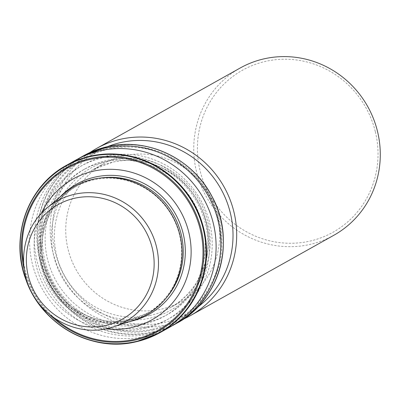 <?xml version="1.0" encoding="UTF-8"?>
<svg xmlns="http://www.w3.org/2000/svg" width="400" height="400" viewBox="0 0 400 400"><rect width="100%" height="100%" fill="white"/><g stroke="black" fill="none" stroke-linecap="round" stroke-linejoin="round"><path stroke-width="0.3" stroke-dasharray="2 1.5" d="M217.43 215.915A79.11 76.305 60.7 0 1 181.375 301.49A79.11 76.305 60.7 0 1 67.995 249.02A79.11 76.305 60.7 0 1 104.055 163.445A79.11 76.305 60.7 0 1 217.43 215.915M375.365 131.83A92.805 89.515 60.7 0 1 309.48 241.205A92.805 89.515 60.7 0 1 200.07 170.665A92.805 89.515 60.7 0 1 265.955 61.29A92.805 89.515 60.7 0 1 375.365 131.83M333.855 235.26A95.845 92.45 60.7 0 1 196.495 171.695A95.845 92.45 60.7 0 1 240.175 68.015M183.455 319.13A95.845 92.45 60.7 0 1 52.89 252.13A95.845 92.45 60.7 0 1 90.095 152.455M197.58 307.25A92.805 89.515 60.7 0 1 55.065 251.885A92.805 89.515 60.7 0 1 107.605 146.615M127.96 320.74A72.69 70.115 -119.3 0 0 146.435 313.7A72.69 70.115 -119.3 0 0 176.48 225.295A72.69 70.115 -119.3 0 0 93.865 179.82A72.69 70.115 -119.3 0 0 75.39 186.86A72.69 70.115 -119.3 0 0 45.345 275.265A72.69 70.115 -119.3 0 0 127.96 320.74M41.38 213.36A80.71 77.85 -119.3 0 0 106.075 328.855M75.995 159.98A95.845 92.45 -119.3 0 0 36.385 276.545A95.845 92.45 -119.3 0 0 145.315 336.505A95.845 92.45 -119.3 0 0 169.675 327.225M144.52 328.38A88.06 84.94 -119.3 0 0 207.04 224.595A88.06 84.94 -119.3 0 0 103.22 157.665A88.06 84.94 -119.3 0 0 40.7 261.445A88.06 84.94 -119.3 0 0 144.52 328.38M146.155 322.64A83.675 80.71 -119.3 0 0 167.425 314.535A83.675 80.71 -119.3 0 0 202.01 212.77A83.675 80.71 -119.3 0 0 106.91 160.42A83.675 80.71 -119.3 0 0 85.64 168.525A83.675 80.71 -119.3 0 0 51.06 270.29A83.675 80.71 -119.3 0 0 146.155 322.64M143.495 324.13A83.675 80.71 -119.3 0 0 164.765 316.025A83.675 80.71 -119.3 0 0 199.345 214.26A83.675 80.71 -119.3 0 0 104.25 161.915A83.675 80.71 -119.3 0 0 82.98 170.02A83.675 80.71 -119.3 0 0 48.395 271.785A83.675 80.71 -119.3 0 0 143.495 324.13M147.185 326.89A88.06 84.94 -119.3 0 0 209.7 223.105A88.06 84.94 -119.3 0 0 105.885 156.17A88.06 84.94 -119.3 0 0 43.365 259.955A88.06 84.94 -119.3 0 0 147.185 326.89M78.385 158.69A95.845 92.45 -119.3 0 0 41.64 275.2A95.845 92.45 -119.3 0 0 150.045 333.855A95.845 92.45 -119.3 0 0 172.02 325.86M63.825 193.785A73.545 70.935 -119.3 0 0 46.905 281.98A73.545 70.935 -119.3 0 0 127.74 321.805A73.545 70.935 -119.3 0 0 134.49 319.945M149.92 315.505A79.11 76.305 60.7 0 1 56.65 255.375A79.11 76.305 60.7 0 1 92.705 169.8A79.11 76.305 60.7 0 1 112.815 162.14A79.11 76.305 60.7 0 1 206.085 222.27A79.11 76.305 60.7 0 1 170.025 307.845A79.11 76.305 60.7 0 1 149.92 315.505M111.685 160.095A81.545 78.655 -119.3 0 0 53.79 256.2A81.545 78.655 -119.3 0 0 149.93 318.18A81.545 78.655 -119.3 0 0 207.825 222.075A81.545 78.655 -119.3 0 0 111.685 160.095M100.105 178.065A72.69 70.115 -119.3 0 0 95.455 178.93A72.69 70.115 -119.3 0 0 76.98 185.97A72.69 70.115 -119.3 0 0 46.935 274.375A72.69 70.115 -119.3 0 0 129.55 319.85A72.69 70.115 -119.3 0 0 148.025 312.81A72.69 70.115 -119.3 0 0 166.845 297.215M60.025 196.995A74.475 71.835 -119.3 0 0 50.17 284.3A74.475 71.835 -119.3 0 0 129.77 321.505M83.29 155.895A95.845 92.45 -119.3 0 0 43.675 272.46A95.845 92.45 -119.3 0 0 152.605 332.42A95.845 92.45 -119.3 0 0 176.97 323.135M152.72 331.965A95.49 92.105 -119.3 0 0 220.515 219.425A95.49 92.105 -119.3 0 0 107.935 146.845A95.49 92.105 -119.3 0 0 40.14 259.385A95.49 92.105 -119.3 0 0 152.72 331.965M152.715 330.075A93.77 90.445 -119.3 0 0 219.285 219.56A93.77 90.445 -119.3 0 0 108.735 148.29A93.77 90.445 -119.3 0 0 42.165 258.805A93.77 90.445 -119.3 0 0 152.715 330.075M152.595 329.195A92.91 89.615 -119.3 0 0 218.555 219.695A92.91 89.615 -119.3 0 0 109.02 149.08A92.91 89.615 -119.3 0 0 43.06 258.575A92.91 89.615 -119.3 0 0 152.595 329.195M47.065 207.94A69.31 66.855 -119.3 0 0 31.12 291.06A69.31 66.855 -119.3 0 0 107.3 328.595M29.725 288.315A95.49 92.105 -119.3 0 0 36.07 299.64M24.28 269.59A93.77 90.445 -119.3 0 0 49.19 314.065M23.625 262.95A92.91 89.615 -119.3 0 0 54.515 318.095M104.055 163.445L92.705 169.8L112.77 162.155C144.975 154.465 181.535 171.365 197.855 201.555C219.46 237.965 206.07 288.915 170.025 307.845L181.375 301.49M75.39 186.86L76.98 185.97C43.85 203.375 31.545 250.175 51.365 283.61C66.355 311.365 99.96 326.91 129.575 319.84L148.025 312.81L146.435 313.7M167.425 314.535L164.765 316.025M85.64 168.525L82.98 170.02"/><path stroke-width="0.6" d="M90.095 152.455A95.845 92.45 60.7 0 1 96.575 148.45L240.175 68.015A95.845 92.45 60.7 0 1 377.54 131.585A95.845 92.45 60.7 0 1 333.855 235.26L190.255 315.695A95.845 92.45 60.7 0 1 183.455 319.13M96.575 148.45A95.845 92.45 60.7 0 1 233.94 212.02A95.845 92.45 60.7 0 1 190.255 315.695M107.605 146.615A92.805 89.515 60.7 0 1 230.365 213.05A92.805 89.515 60.7 0 1 197.58 307.25M106.075 328.855A80.71 77.85 -119.3 0 0 131.52 327.57A80.71 77.85 -119.3 0 0 188.82 232.45A80.71 77.85 -119.3 0 0 93.665 171.105A80.71 77.85 -119.3 0 0 41.38 213.36M169.675 327.225A95.845 92.45 -119.3 0 0 209.29 210.655A95.845 92.45 -119.3 0 0 100.36 150.695A95.845 92.45 -119.3 0 0 75.995 159.98L66.43 165.335A95.845 92.45 -119.3 0 0 26.815 281.905A95.845 92.45 -119.3 0 0 135.745 341.865A95.845 92.45 -119.3 0 0 160.11 332.58A95.845 92.45 -119.3 0 0 199.725 216.015A95.845 92.45 -119.3 0 0 90.795 156.055A95.845 92.45 -119.3 0 0 66.43 165.335C27.695 186.01 9.545 237.32 25.935 279.695C41.17 324.28 91.375 352.73 135.725 341.875L160.11 332.58L169.675 327.225M172.02 325.86A95.845 92.45 -119.3 0 0 174.405 324.57A95.845 92.45 -119.3 0 0 214.02 208.005A95.845 92.45 -119.3 0 0 105.09 148.045A95.845 92.45 -119.3 0 0 80.73 157.33A95.845 92.45 -119.3 0 0 78.385 158.69M107.3 328.595A69.31 66.855 -119.3 0 0 113.665 326.84L134.49 319.945A73.545 70.935 -119.3 0 0 179.015 231.635A73.545 70.935 -119.3 0 0 93.245 179.225A73.545 70.935 -119.3 0 0 63.825 193.785L47.065 207.94C22.295 228.025 16.165 267.22 33.305 295.28C47.845 321 79.37 335.235 107.275 328.6L113.665 326.84A69.31 66.855 -119.3 0 0 155.63 243.61A69.31 66.855 -119.3 0 0 74.79 194.22A69.31 66.855 -119.3 0 0 47.065 207.94M166.845 297.215A72.69 70.115 -119.3 0 0 173.675 215.125A72.69 70.115 -119.3 0 0 100.105 178.065M129.77 321.505A74.475 71.835 -119.3 0 0 130.31 321.39A74.475 71.835 -119.3 0 0 183.185 233.615A74.475 71.835 -119.3 0 0 95.38 177.005A74.475 71.835 -119.3 0 0 60.025 196.995M49.19 314.065A93.77 90.445 -119.3 0 0 134.665 340.185A93.77 90.445 -119.3 0 0 201.235 229.67A93.77 90.445 -119.3 0 0 90.685 158.4A93.77 90.445 -119.3 0 0 24.28 269.59M54.515 318.095A92.91 89.615 -119.3 0 0 134.38 339.395A92.91 89.615 -119.3 0 0 200.34 229.9A92.91 89.615 -119.3 0 0 90.805 159.28A92.91 89.615 -119.3 0 0 23.625 262.95M36.07 299.64A95.49 92.105 -119.3 0 0 135.465 341.63A95.49 92.105 -119.3 0 0 203.26 229.09A95.49 92.105 -119.3 0 0 90.68 156.51A95.49 92.105 -119.3 0 0 29.725 288.315M83.29 155.895L107.675 146.6C147.485 137.07 192.585 158.555 211.855 196.2C236.61 240.135 220.055 300.44 176.97 323.135A95.845 92.45 -119.3 0 0 216.585 206.57A95.845 92.45 -119.3 0 0 107.655 146.61A95.845 92.45 -119.3 0 0 83.29 155.895L80.73 157.33M105.645 325.505A65.665 63.34 -119.3 0 0 152.265 248.115A65.665 63.34 -119.3 0 0 74.85 198.205A65.665 63.34 -119.3 0 0 28.23 275.595A65.665 63.34 -119.3 0 0 105.645 325.505M176.97 323.135L174.405 324.57"/></g></svg>
